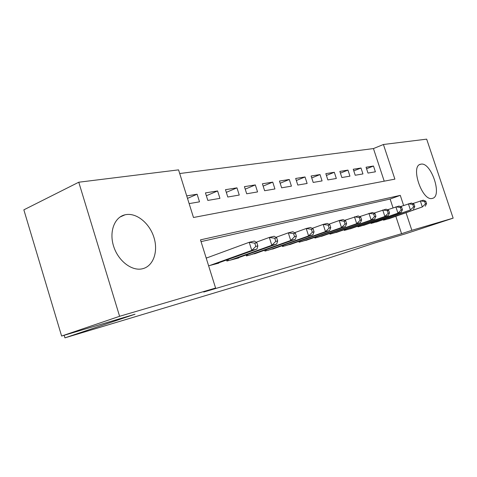 <?xml version="1.0" encoding="UTF-8"?>
<svg xmlns="http://www.w3.org/2000/svg" width="477" height="477" viewBox="0 0 477 477"><rect width="100%" height="100%" fill="white"/><g stroke="black" fill="none" stroke-linecap="round" stroke-linejoin="round"><path stroke-width="0.72" d="M432.335 198.384L432.287 198.396C422.199 201.699 409.999 165.674 420.678 164.225L420.911 164.177C431.101 161.643 442.817 196.59 432.335 198.384M142.593 268.736L142.396 268.784C131.873 271.359 118.272 261.02 113.663 246.406C108.911 231.834 114.444 217.142 124.998 214.811L125.946 214.62C136.833 212.712 149.7 223.474 153.976 237.54C158.406 251.576 153.344 266.172 142.593 268.736M453.15 218.15L405.653 233.754L374.439 243.037L311.773 263.674L64.932 337.853L135.021 314.212L61.611 336.041L23.85 209.838L78.765 182.22L178.559 169.866L193.483 217.494L394.89 179.137L383.419 144.501L426.671 139.147L453.15 218.15L411.848 230.308L406.058 212.831M384.218 181.171L373.443 148.574L179.71 173.533M373.443 148.574L383.419 144.501M383.329 219.641L383.508 220.183L390.681 218.138M370.844 222.86L371.028 223.439L378.529 221.298M357.78 226.229L357.977 226.843L365.823 224.601M344.096 229.759L344.305 230.409L352.527 228.06M329.75 233.456L329.971 234.147L338.592 231.679M314.695 237.337L314.927 238.071L323.978 235.477M298.864 241.41L299.121 242.191L308.625 239.466M282.211 245.697L282.479 246.531L292.49 243.664M264.669 250.204L264.95 251.105L275.497 248.076M246.15 254.962L246.454 255.928L257.586 252.727M226.587 259.983L226.909 261.026L238.768 257.932L238.673 257.634M187.497 198.39L197.12 194.222L186.71 195.886M206.356 195.761L217.595 190.949L205.45 192.887L207.823 200.418L219.939 198.354L217.595 190.949M226.319 192.356L236.968 187.849L225.472 189.685L227.791 197.013L239.257 195.051L236.968 187.849M245.22 189.148L255.326 184.915L244.427 186.656L246.698 193.781L257.562 191.927L255.326 184.915M263.143 186.108L272.743 182.131L262.398 183.782L264.622 190.722L274.931 188.964L272.743 182.131M280.16 183.234L289.289 179.483L279.456 181.057L281.633 187.819L291.435 186.143L289.289 179.483M296.336 180.509L305.03 176.967L295.674 178.464L297.803 185.058L307.128 183.466L305.03 176.967M311.737 177.921L320.019 174.57L311.111 175.995L313.198 182.429L322.082 180.914L320.019 174.57M326.411 175.458L334.317 172.286L325.821 173.646L327.866 179.924L336.339 178.476L334.317 172.286M340.411 173.115L347.966 170.104L339.851 171.398L341.86 177.533L349.945 176.156L347.966 170.104M353.785 170.879L361.006 168.017L353.254 169.257L355.222 175.256L362.955 173.932L361.006 168.017M189.13 203.613L199.511 201.837L197.12 194.222M367.994 173.073L375.393 171.809L373.485 166.026L366.062 167.212L367.994 173.073M403.614 205.456L400.275 195.367L200.489 239.853L215.592 288.048L203.727 292.037L401.568 233.694L395.844 216.355M393.018 207.811L390.12 199.034L201.044 241.624M208.616 265.796L218.782 263.143L218.681 262.827M207.489 257.658L206.171 257.985M64.162 335.283L64.932 337.853M61.611 336.041L119.602 316.293L78.765 182.22M401.568 233.694L411.848 230.308M215.592 288.048L119.602 316.293M390.12 199.034L400.275 195.367M366.569 168.745L373.485 166.026M209.934 265.45L251.778 250.395L256.906 249.089L215.163 264.091M206.213 258.129L249.209 242.298L254.354 241.058L256.835 242.656L254.784 243.157L255.815 246.4L257.86 245.888L256.835 242.656M255.815 246.4L251.778 250.395L249.209 242.298L254.784 243.157M256.906 249.089L257.86 245.888M230.409 260.114L271.83 245.291L276.66 244.057L235.352 258.826M256.185 242.238L269.326 237.433L274.168 236.258L276.684 237.784L274.752 238.261L275.754 241.404L277.686 240.921L276.684 237.784M275.754 241.404L271.83 245.291L269.326 237.433L274.752 238.261M276.66 244.057L277.686 240.921M249.763 255.064L290.737 240.474L295.299 239.311L254.438 253.847M275.939 237.337L288.293 232.842L292.866 231.733L295.406 233.193L293.582 233.641L294.559 236.699L296.384 236.24L295.406 233.193M294.559 236.699L290.737 240.474L288.293 232.842L293.582 233.641M295.299 239.311L296.384 236.24M268.086 250.288L308.601 235.918L312.912 234.821L272.516 249.131M294.571 232.716L306.21 228.507L310.533 227.457L313.091 228.859L311.368 229.282L312.328 232.251L314.051 231.816L313.091 228.859M312.328 232.251L308.601 235.918L306.21 228.507L311.368 229.282M312.912 234.821L314.051 231.816M285.455 245.756L325.499 231.613L329.583 230.576L289.658 244.659M312.179 228.358L323.162 224.405L327.258 223.409L329.828 224.75L328.194 225.156L329.13 228.042L330.764 227.63L329.828 224.75M329.13 228.042L325.499 231.613L323.162 224.405L328.194 225.156M329.583 230.576L330.764 227.63M301.941 241.457L341.514 227.535L345.384 226.551L305.936 240.414M328.844 224.238L339.225 220.517L343.112 219.575L345.688 220.863L344.144 221.245L345.056 224.053L346.606 223.665L345.688 220.863M345.056 224.053L341.514 227.535L339.225 220.517L344.144 221.245M345.384 226.551L346.606 223.665M317.616 237.367L356.707 223.665L360.385 222.729L321.415 236.377M344.638 220.338L358.161 215.932L360.743 217.172L359.27 217.53L360.165 220.267L361.638 219.903L360.743 217.172M360.165 220.267L356.707 223.665L354.471 216.826L359.27 217.53M360.385 222.729L361.638 219.903M332.535 233.48L371.142 219.986L374.642 219.098L336.148 232.532M359.628 216.636L372.465 212.468L375.047 213.66L373.646 214.006L374.523 216.677L375.918 216.325L375.047 213.66M374.523 216.677L371.142 219.986L368.954 213.32L373.646 214.006M374.642 219.098L375.918 216.325M346.743 229.771L384.879 216.486L388.206 215.64L350.196 228.871M373.879 213.124L386.078 209.176L388.654 210.327L387.324 210.649L388.183 213.255L389.512 212.921L388.654 210.327M388.183 213.255L384.879 216.486L382.733 209.987L387.324 210.649M388.206 215.64L389.512 212.921M360.302 226.235L397.961 213.153L401.133 212.348L363.599 225.377M387.437 209.785L399.046 206.04L401.622 207.143L400.352 207.459L401.193 209.999L402.457 209.677L401.622 207.143M401.193 209.999L397.961 213.153L395.862 206.809L400.352 207.459M401.133 212.348L402.457 209.677M373.252 222.854L410.435 209.975L376.401 222.038M400.358 206.601L411.418 203.041L413.982 204.114L412.772 204.412L413.595 206.893L414.805 206.589L413.982 204.114M413.595 206.893L410.435 209.975L408.378 203.78L412.772 204.412M413.464 209.206L414.805 206.589M385.631 219.629L422.348 206.94L388.642 218.842M412.683 203.572L423.23 200.185L425.788 201.216L424.631 201.503L425.442 203.923L426.593 203.637L425.788 201.216M425.442 203.923L422.348 206.94L420.326 200.889L424.631 201.503M425.24 206.207L426.593 203.637M227.511 260.871L227.165 259.774M228.531 260.603L228.155 259.422M246.901 255.809L246.585 254.807M247.903 255.547L247.557 254.462M265.26 251.021L264.962 250.103M266.244 250.765L265.922 249.757M282.658 246.484L282.39 245.631M283.63 246.233L283.332 245.297M299.186 242.173L298.93 241.386M300.14 241.922L299.86 241.058M315.834 237.832L315.571 237.027M330.77 233.939L330.525 233.187M345.002 230.224L344.776 229.52M358.585 226.682L358.37 226.026M371.553 223.302L371.35 222.681M383.955 220.064L383.764 219.486M420.678 164.225L419.736 164.583M124.998 214.811L120.007 217.029"/></g></svg>
